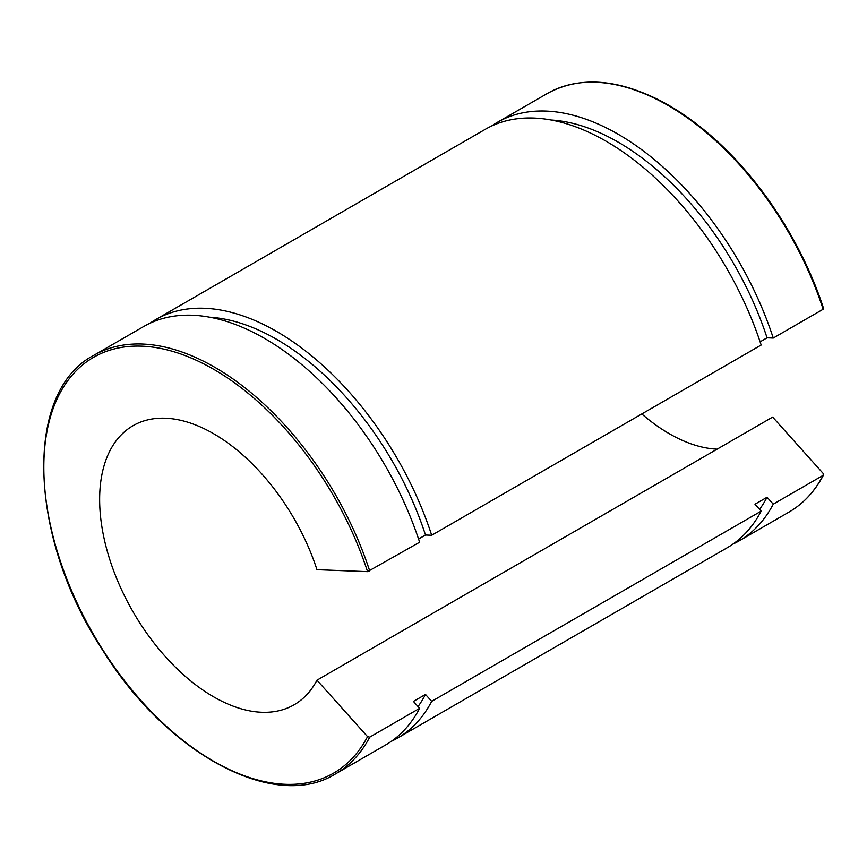 <?xml version="1.0" encoding="UTF-8"?>
<svg xmlns="http://www.w3.org/2000/svg" width="867" height="867" viewBox="0 0 867 867"><rect width="100%" height="100%" fill="white"/><g stroke="black" fill="none" stroke-linecap="round" stroke-linejoin="round"><path stroke-width="1.3" d="M823.26 473.534L823.151 475.344L773.256 504.16L767.057 497.246L754.984 504.215L761.172 511.129L431.701 701.349L425.502 694.434L413.429 701.414L419.628 708.317L369.732 737.134L367.554 736.636L316.964 680.183L772.66 417.092L823.26 473.534M788.97 512.094C803.427 503.694 814.947 491.318 823.542 474.943L823.151 475.344A241.676 139.533 60 0 1 788.97 512.094L739.074 540.91A241.676 139.533 -120 0 0 773.256 504.16M760.11 341.826L767.057 337.816L773.256 338.054L823.151 309.248L823.26 308.554M418.566 539.014L425.502 535.015L431.701 535.253L761.172 345.033A241.676 139.533 -120 0 0 485.325 129.291L155.854 319.511A241.676 139.533 -120 0 0 149.958 323.25M316.964 680.183A161.11 93.018 -120 0 1 294.13 704.773A161.11 93.018 -120 0 1 133.009 611.755A161.11 93.018 -120 0 1 133.019 425.708A161.11 93.018 -120 0 1 316.964 569.684L367.554 571.646L419.628 542.222A241.676 139.533 -120 0 0 143.77 326.48L93.874 355.286C23.127 391.851 28.318 538.006 103.13 650.879C167.483 754.398 274.98 811.87 335.551 773.884A241.676 139.533 -120 0 0 369.732 737.134M641.797 413.949A161.11 93.018 -120 0 0 717.117 449.149M773.256 338.054A241.676 139.533 -120 0 0 497.398 122.312A241.676 139.533 -120 0 0 491.513 126.062M732.886 544.129A241.676 139.533 -120 0 0 739.074 540.91M767.057 337.816A232.009 133.951 -120 0 0 551.217 120.014M759.59 509.363A232.009 133.951 -120 0 0 767.057 497.246M391.331 741.318A241.676 139.533 -120 0 0 397.519 738.099L726.99 547.879A241.676 139.533 -120 0 0 761.172 511.129M431.701 535.253A241.676 139.533 -120 0 0 155.854 319.511M397.519 738.099A241.676 139.533 -120 0 0 431.701 701.349M335.551 773.884L385.447 745.067A241.676 139.533 -120 0 0 419.628 708.317M425.502 535.015A232.009 133.951 -120 0 0 209.662 317.203M418.046 706.551A232.009 133.951 -120 0 0 425.502 694.434M823.65 308.706C803.341 245.74 763.014 182.612 716.012 140.205C697.913 123.786 679.435 110.662 660.6 100.821C616.816 78.572 579.048 76.133 547.305 93.506A241.676 139.533 60 0 1 823.151 309.248M367.554 736.636A240.061 138.601 60 0 1 108.375 658.335A240.061 138.601 60 0 1 108.375 350.669A240.061 138.601 60 0 1 367.554 571.646M369.732 571.028A241.676 139.533 -120 0 0 93.874 355.286M547.305 93.506L497.398 122.312"/></g></svg>
